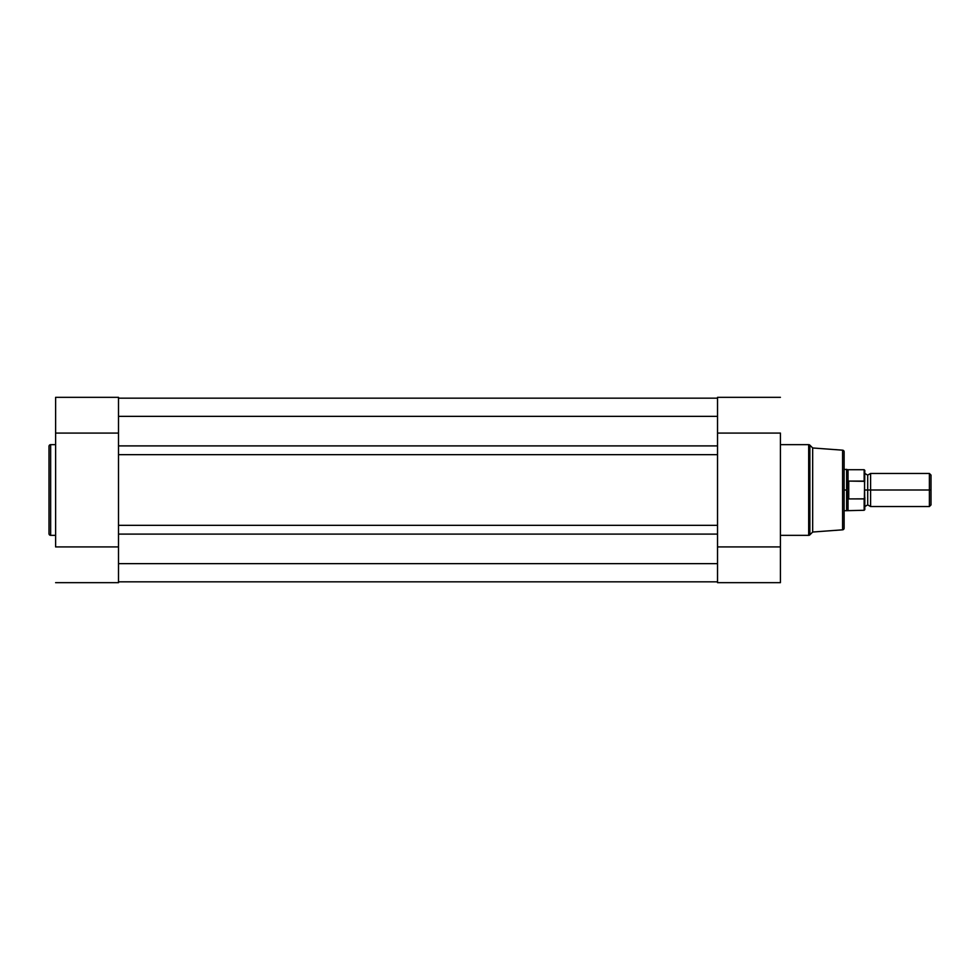 <?xml version="1.0" encoding="UTF-8"?>
<svg xmlns="http://www.w3.org/2000/svg" width="980" height="980" viewBox="0 0 980 980"><rect width="100%" height="100%" fill="white"/><g stroke="black" fill="none" stroke-linecap="round" stroke-linejoin="round"><path stroke-width="1.47" d="M49 446.317L49 533.684A1.654 1.654 0 0 0 50.654 535.337L50.654 444.663A1.654 1.654 0 0 0 49 446.317L49 533.684A1.654 1.654 0 0 0 50.654 535.337L55.615 535.337L50.654 535.337L50.654 444.663L55.615 444.663L50.654 444.663A1.654 1.654 0 0 0 49 446.317L49 446.525M55.615 397.525L55.615 546.926L118.507 546.926L118.507 582.671L55.615 582.671L118.507 582.671L118.507 556.028M118.507 546.926L55.615 546.926L55.615 433.074L118.507 433.074L118.507 397.329L55.615 397.329L55.615 433.074L118.507 433.074M118.507 423.348L118.507 397.341M717.532 445.9L118.507 445.9L118.507 416.365L717.532 416.365L717.532 445.9L118.507 445.9L118.507 454.671L717.532 454.671L717.532 563.635L118.507 563.635L118.507 534.1L717.532 534.1L118.507 534.1L118.507 416.365L717.532 416.365L717.532 454.671L118.507 454.671L118.507 525.329L717.532 525.329L118.507 525.329L118.507 563.635L717.532 563.635L717.532 445.9M717.532 398.162L118.507 398.162L717.532 398.162M717.532 581.838L118.507 581.838L717.532 581.838M844.123 528.183L844.123 528.183A1.654 1.654 0 0 1 842.592 529.825L812.677 532.03L809.86 534.86L809.86 445.141A1.654 1.654 0 0 0 808.684 444.663L808.684 535.337A1.654 1.654 0 0 0 809.86 534.86L812.677 532.03L812.677 447.97L809.86 445.141L809.86 534.86A1.654 1.654 0 0 1 808.684 535.337L808.684 444.663L780.411 444.663L808.684 444.663A1.654 1.654 0 0 1 809.86 445.141L812.677 447.97L812.677 532.03L842.592 529.825A1.654 1.654 0 0 0 844.123 528.183L844.123 451.817A1.654 1.654 0 0 0 842.592 450.175L842.592 529.825L842.592 450.175L812.677 447.97L842.592 450.175A1.654 1.654 0 0 1 844.123 451.817M780.411 582.475L780.411 433.074L717.532 433.074L717.532 397.329L780.411 397.329L717.532 397.329L717.532 423.973M780.411 535.337L808.684 535.337L780.411 535.337M717.532 433.074L780.411 433.074L780.411 546.926L717.532 546.926L717.532 582.671L780.411 582.671L780.411 546.926L717.532 546.926M717.532 556.652L717.532 582.659L780.411 582.671M844.123 528L844.123 452.001M931 475.067L929.383 473.45L870.595 473.45L870.595 490L870.595 473.45L870.595 490L867.704 490L867.704 475.104L867.704 504.896L867.704 490L870.595 490L870.595 506.55L870.595 490L929.383 490L929.383 473.45L929.383 490L931 490L931 475.067L931 490L929.383 490L929.383 506.55L929.383 490L870.595 490L870.595 506.55L867.704 504.896L864.813 506.55M864.813 490L867.704 490L867.704 504.896L867.704 490L864.813 490M864.152 498.918L864.152 510.274L864.152 498.918L848.754 498.918L848.043 498.073L848.043 510.274L848.043 498.073L846.61 490L844.123 490L846.61 490L846.61 469.31L846.696 492.095L848.264 498.747L848.264 481.254L846.61 490L848.264 481.254L848.754 498.918L848.754 481.082L848.754 498.918L864.36 498.832L864.813 470.608M844.123 510.69L846.61 510.69L846.61 490L846.61 510.69L864.152 510.274L864.813 509.612L864.519 481.339L848.754 481.082L864.152 481.082L864.152 469.726L864.519 481.339M864.519 498.661L864.813 497.289L864.36 498.832M844.123 469.31L848.043 469.726L848.043 481.927L848.043 469.726L864.152 469.726L864.813 470.388L864.703 481.78M867.704 490L867.704 475.104L867.704 490M931 504.933L931 490L931 504.933L929.383 506.55L870.595 506.55M864.813 509.612L864.813 497.289M870.595 473.45L867.704 475.104L864.813 473.45"/></g></svg>
